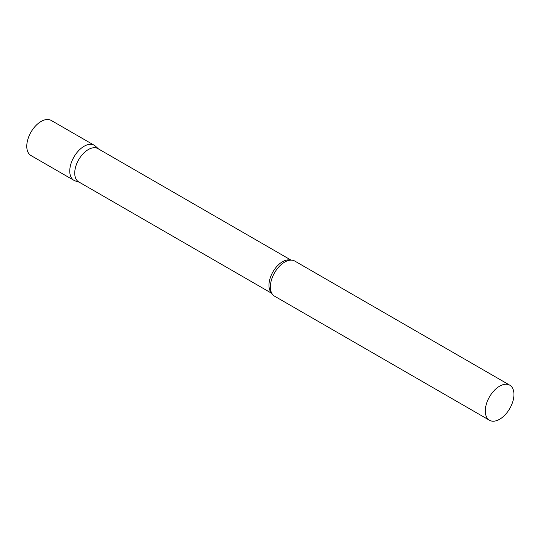 <?xml version="1.0" encoding="UTF-8"?>
<svg xmlns="http://www.w3.org/2000/svg" width="541" height="541" viewBox="0 0 541 541"><rect width="100%" height="100%" fill="white"/><g stroke="black" fill="none" stroke-linecap="round" stroke-linejoin="round"><path stroke-width="0.81" d="M73.955 180.356A20.26 11.699 -60 0 1 70.851 164.119A20.26 11.699 -60 0 1 84.092 146.266A20.26 11.699 -60 0 1 94.222 145.258L51.233 120.44A20.26 11.699 -60 0 0 41.102 121.448A20.26 11.699 -60 0 0 27.868 139.301A20.26 11.699 -60 0 0 30.972 155.544L73.955 180.356M291.072 260.126L97.921 148.613A19.212 11.09 120 0 0 83.118 153.759A19.212 11.09 120 0 0 74.732 173.093A19.212 11.09 120 0 0 78.709 181.884L271.859 293.398M98.523 148.958L95.405 146.124A20.26 11.699 120 0 0 79.446 149.843A20.26 11.699 120 0 0 69.762 171.084A20.26 11.699 120 0 0 75.3 180.951L79.311 182.236M509.75 385.165L294.825 261.08A20.26 11.699 120 0 0 287.393 260.816A20.26 11.699 120 0 0 270.365 286.899A20.26 11.699 120 0 0 270.622 289.868A20.26 11.699 120 0 0 274.558 296.177L489.49 420.262A20.26 11.699 120 0 0 505.105 414.839A20.26 11.699 120 0 0 513.95 394.443A20.26 11.699 120 0 0 509.75 385.165A20.26 11.699 120 0 0 494.136 390.595A20.26 11.699 120 0 0 485.291 410.991A20.26 11.699 120 0 0 489.49 420.262M290.7 260.14A19.212 11.09 120 0 0 276.478 266.875A19.212 11.09 120 0 0 268.972 285.235A19.212 11.09 120 0 0 271.683 293.073"/></g></svg>
